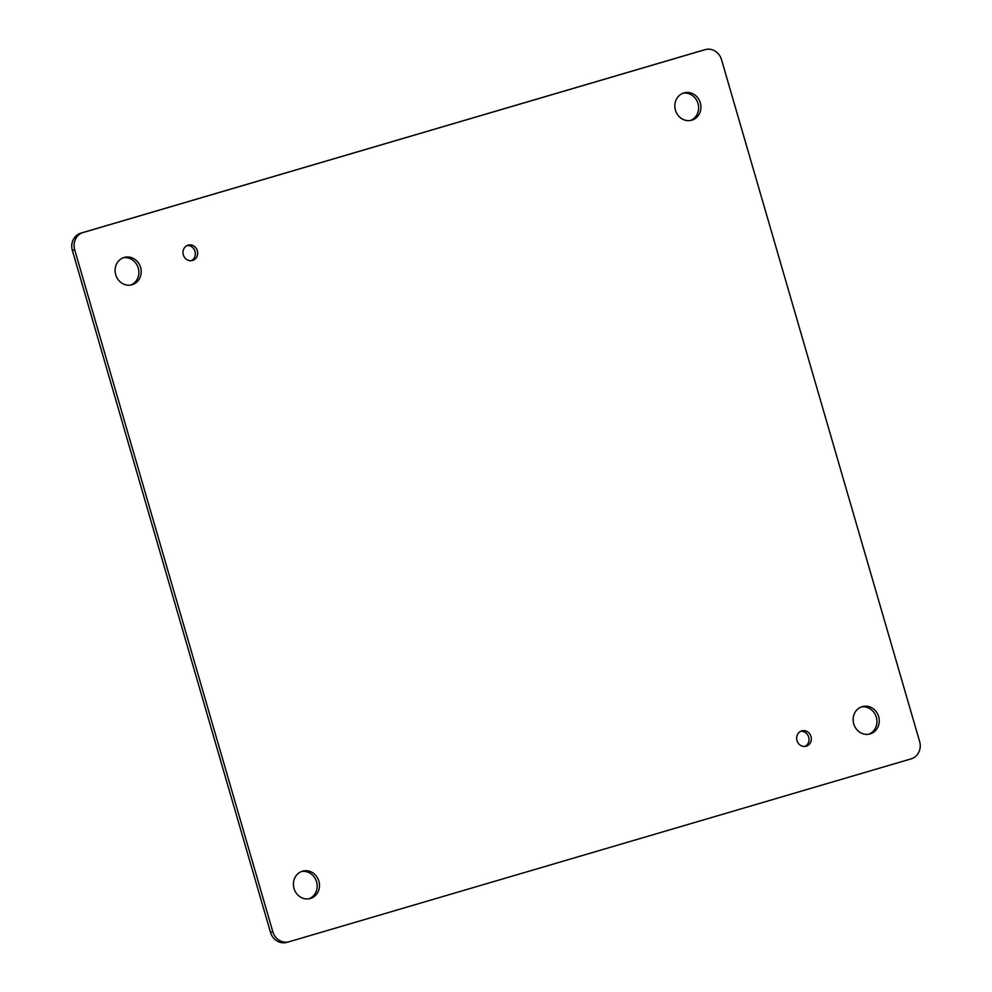 <?xml version="1.0" encoding="UTF-8"?>
<svg xmlns="http://www.w3.org/2000/svg" width="992" height="992" viewBox="0 0 992 992"><rect width="100%" height="100%" fill="white"/><g stroke="black" fill="none" stroke-linecap="round" stroke-linejoin="round"><path stroke-width="1.49" d="M861.292 706.949A14.198 12.97 -105.3 0 1 876.37 717.489A14.198 12.97 -105.3 0 1 868.756 734.229M800.755 731.265A7.986 7.291 -105.3 0 1 808.703 737.267A7.986 7.291 -105.3 0 1 804.909 746.468M187.091 245.532A7.986 7.291 -105.3 0 1 195.04 251.522A7.986 7.291 -105.3 0 1 191.245 260.735M123.244 257.771A14.198 12.97 -105.3 0 1 138.322 268.311A14.198 12.97 -105.3 0 1 130.708 285.051M301.556 871.497A14.198 12.97 -105.3 0 1 316.622 882.049A14.198 12.97 -105.3 0 1 309.008 898.789M682.992 93.211A14.198 12.97 -105.3 0 1 698.058 103.751A14.198 12.97 -105.3 0 1 690.444 120.503M703.216 50.183A14.198 12.97 74.7 0 0 703.006 50.232A14.198 12.97 74.7 0 0 702.782 50.294L80.848 233.145A14.198 12.97 74.7 0 0 72.366 250.43L270.494 932.356A14.198 12.97 74.7 0 0 286.676 942.4A14.198 12.97 74.7 0 0 286.886 942.338M870.145 733.906A14.198 12.97 -105.3 0 1 869.934 733.968A14.198 12.97 -105.3 0 1 853.678 723.689A14.198 12.97 -105.3 0 1 862.445 706.564A14.198 12.97 -105.3 0 1 878.664 716.732A14.198 12.97 -105.3 0 1 870.145 733.906M806.223 746.22A7.986 7.291 -105.3 0 1 806.099 746.257A7.986 7.291 -105.3 0 1 796.96 740.478A7.986 7.291 -105.3 0 1 801.883 730.844A7.986 7.291 -105.3 0 1 811.01 736.56A7.986 7.291 -105.3 0 1 806.223 746.22M192.56 260.487A7.986 7.291 -105.3 0 1 192.436 260.512A7.986 7.291 -105.3 0 1 183.297 254.733A7.986 7.291 -105.3 0 1 188.232 245.111A7.986 7.291 -105.3 0 1 197.346 250.827A7.986 7.291 -105.3 0 1 192.56 260.487M132.097 284.729A14.198 12.97 -105.3 0 1 131.886 284.791A14.198 12.97 -105.3 0 1 115.63 274.511A14.198 12.97 -105.3 0 1 124.397 257.399A14.198 12.97 -105.3 0 1 140.616 267.555A14.198 12.97 -105.3 0 1 132.097 284.729M310.409 898.467A14.198 12.97 -105.3 0 1 310.186 898.529A14.198 12.97 -105.3 0 1 293.942 888.249A14.198 12.97 -105.3 0 1 302.696 871.125A14.198 12.97 -105.3 0 1 318.916 881.293A14.198 12.97 -105.3 0 1 310.409 898.467M691.846 120.181A14.198 12.97 -105.3 0 1 691.622 120.243A14.198 12.97 -105.3 0 1 675.378 109.951A14.198 12.97 -105.3 0 1 684.133 92.839A14.198 12.97 -105.3 0 1 700.352 103.007A14.198 12.97 -105.3 0 1 691.846 120.181M83.179 232.5L705.114 49.662A14.198 12.97 -105.3 0 1 705.324 49.6A14.198 12.97 -105.3 0 1 721.506 59.644L919.634 741.57A14.198 12.97 -105.3 0 1 911.152 758.855L289.218 941.706A14.198 12.97 -105.3 0 1 288.994 941.768A14.198 12.97 -105.3 0 1 272.812 931.724L74.698 249.798A14.198 12.97 -105.3 0 1 83.179 232.5L80.848 233.145M705.114 49.662L702.782 50.294M272.812 931.724L270.494 932.356M74.698 249.798L72.366 250.43M703.006 50.232L705.324 49.6M286.676 942.4L288.994 941.768"/></g></svg>
